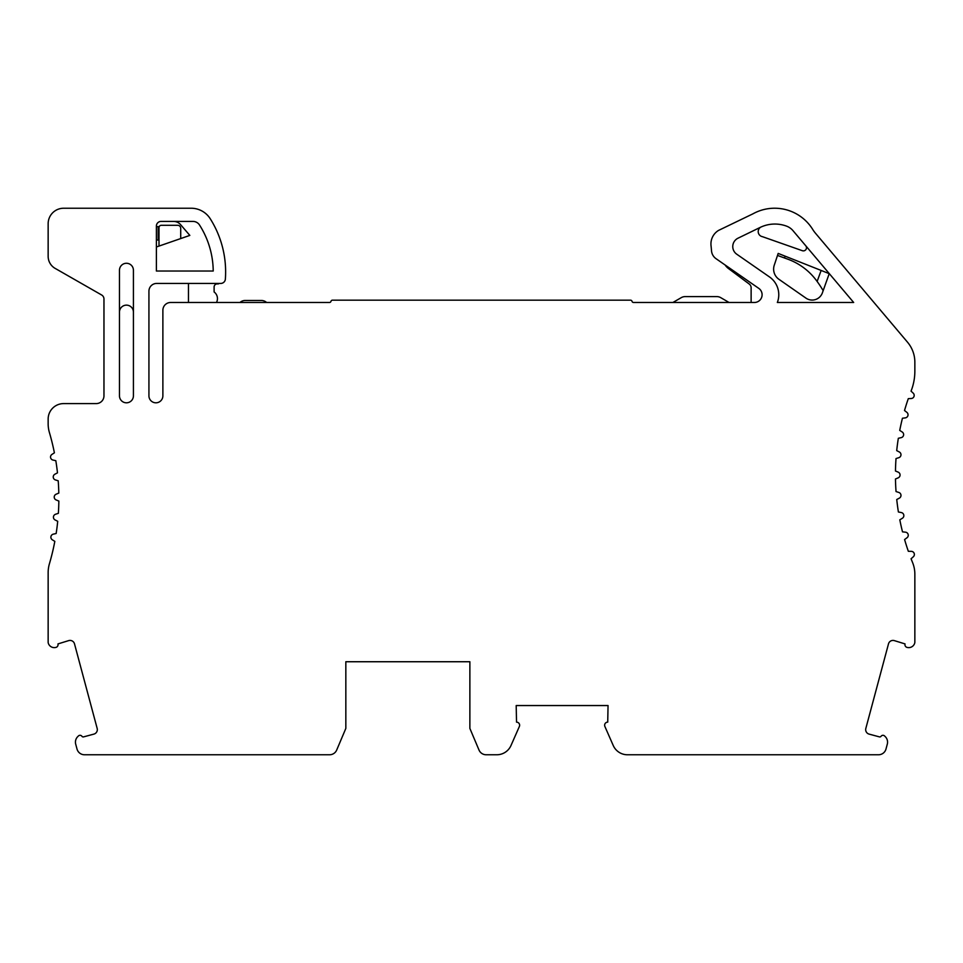 <?xml version="1.0" encoding="UTF-8"?>
<svg xmlns="http://www.w3.org/2000/svg" width="963" height="963" viewBox="0 0 963 963"><rect width="100%" height="100%" fill="white"/><g stroke="black" fill="none" stroke-linecap="round" stroke-linejoin="round"><path stroke-width="1.44" d="M266.715 302.49A164.336 164.336 35.3 0 1 265.92 301.937A7.752 7.752 0 0 0 261.418 300.48L245.168 300.48A7.752 7.752 0 0 0 239.968 302.49M219.022 283.435A1.553 1.553 0 0 1 217.65 283.929A3.106 3.106 0 0 0 214.111 286.998L214.111 291.958A8.258 8.258 0 0 1 216.47 302.49M159.003 246.083L159.003 227.617A2.323 2.323 0 0 1 161.339 225.294L177.613 225.294A3.106 3.106 0 0 1 180.719 228.387L180.719 238.559M188.471 302.49L188.471 283.435M777.502 255.436L787.83 259.191A62.017 62.017 0 0 1 816.034 279.98A108.53 108.53 0 0 1 823.16 290.645M751.128 302.49L751.128 287.793A4.646 4.646 0 0 0 749.262 284.061L728.413 268.484A13.951 13.951 0 0 1 725.127 265.006M729.075 302.49L720.733 297.651A7.752 7.752 0 0 0 716.845 296.604L685.138 296.604A7.752 7.752 0 0 0 681.262 297.651L672.872 302.49M57.973 643.91L68.65 640.624A4.646 4.646 0 0 1 74.464 643.705A7.752 7.752 -106.2 0 1 74.536 643.982L97.167 728.425A4.646 4.646 0 0 1 93.88 734.119L83.6 736.876A1.553 1.553 0 0 1 81.927 736.274A2.323 2.323 0 0 0 78.4 735.985L77.702 736.671A7.752 7.752 0 0 0 75.704 744.158L77.004 749.021A7.752 7.752 0 0 0 84.491 754.763L329.551 754.763A7.752 7.752 0 0 0 336.701 750.033L345.837 728.413L345.837 661.737L469.872 661.737L469.872 728.413L479.008 750.033A7.752 7.752 0 0 0 486.146 754.763L496.812 754.763A15.504 15.504 0 0 0 511.004 745.494L519.37 726.475A3.106 3.106 0 0 0 516.529 722.13L516.192 705.542L608.05 705.542L607.725 722.13A3.106 3.106 0 0 0 604.884 726.475L613.238 745.494A15.504 15.504 0 0 0 627.431 754.763L878.509 754.763A7.752 7.752 0 0 0 885.996 749.021L887.296 744.158A7.752 7.752 0 0 0 885.298 736.671L884.6 735.985A2.323 2.323 0 0 0 881.073 736.274A1.553 1.553 0 0 1 879.4 736.876L869.12 734.119A4.646 4.646 0 0 1 865.833 728.425L888.464 643.982A7.752 7.752 106.1 0 1 888.536 643.705A4.646 4.646 0 0 1 894.35 640.624L905.027 643.91M905.039 643.934A2.877 2.877 0 0 0 906.496 647.208A6.211 6.211 0 0 0 914.742 642.995A3.106 3.106 -81.2 0 0 914.85 642.201L914.85 574.201A31.009 31.009 0 0 0 912.563 562.512A232.565 232.565 68.4 0 1 911.082 558.769L913.333 556.77A3.106 3.106 0 0 0 911.335 551.354L908.338 551.293A232.565 232.565 0 0 1 904.594 539.545L907.014 537.751A3.106 3.106 0 0 0 905.497 532.178L902.512 531.853A232.565 232.565 0 0 1 899.815 519.827L902.379 518.25A3.106 3.106 0 0 0 901.356 512.569L898.407 511.991A232.565 232.565 0 0 1 896.746 499.52L899.346 498.148A3.106 3.106 0 0 0 898.84 492.454L896.035 491.551A232.565 232.565 0 0 1 895.47 478.996L898.178 477.853A3.106 3.106 0 0 0 898.178 472.135L895.47 471.003A232.565 232.565 0 0 1 896.011 458.569L898.804 457.69A3.106 3.106 0 0 0 899.31 451.972L896.709 450.612A232.565 232.565 0 0 1 898.335 438.285L901.212 437.635A3.106 3.106 0 0 0 902.211 432.002L899.731 430.413A232.565 232.565 0 0 1 902.439 418.243L905.364 417.858A3.106 3.106 0 0 0 906.845 412.333L904.522 410.527A232.565 232.565 0 0 1 908.29 398.646L911.239 398.513A3.106 3.106 0 0 0 913.201 393.145L911.046 391.134A232.565 232.565 -68.9 0 1 911.179 390.797A54.265 54.265 0 0 0 914.85 371.176L914.85 362.22A31.009 31.009 0 0 0 907.531 342.214L815.396 233.142A31.009 31.009 0 0 1 812.724 229.447A44.792 44.792 0 0 0 752.91 213.846L718.579 230.398A15.781 15.781 0 0 0 711.031 245.649A155.043 155.043 0 0 1 711.513 250.765A10.665 10.665 0 0 0 716.063 258.71L758.772 288.37A7.752 7.752 0 0 1 754.342 302.49L633.534 302.49A1.553 1.553 0 0 1 632.029 301.335A1.553 1.553 0 0 0 630.536 300.167L332.464 300.167A1.553 1.553 0 0 0 330.971 301.335A1.553 1.553 0 0 1 329.466 302.49L170.632 302.49A7.752 7.752 0 0 0 162.879 310.242L162.879 395.841A6.982 6.982 0 0 1 155.91 402.811A6.982 6.982 0 0 1 148.928 395.841L148.928 291.187A7.752 7.752 0 0 1 156.68 283.435L220.732 283.435A4.646 4.646 0 0 0 225.366 279.114A99.574 99.574 0 0 0 210.235 218.745A22.558 22.558 0 0 0 191.047 208.237L63.654 208.237A15.504 15.504 0 0 0 48.15 223.741L48.15 256.302A13.951 13.951 0 0 0 55.698 268.701L101.621 294.979A4.646 4.646 0 0 1 103.968 299.012L103.968 395.841A7.752 7.752 0 0 1 96.216 403.593L63.654 403.593A15.504 15.504 0 0 0 48.15 419.098L48.15 423.792A31.009 31.009 0 0 0 49.414 432.543A232.565 232.565 0 0 1 54.397 452.827L51.93 454.428A3.106 3.106 0 0 0 52.953 460.049L55.818 460.687A232.565 232.565 0 0 1 57.479 472.845L54.891 474.217A3.106 3.106 0 0 0 55.409 479.923L58.213 480.802A232.565 232.565 0 0 1 58.803 493.08L56.107 494.224A3.106 3.106 0 0 0 56.131 499.941L58.839 501.061A232.565 232.565 0 0 1 58.37 513.327L55.565 514.242A3.106 3.106 0 0 0 55.096 519.948L57.708 521.296A232.565 232.565 0 0 1 56.155 533.514L53.302 534.152A3.106 3.106 0 0 0 52.327 539.81L54.819 541.362A232.565 232.565 0 0 1 49.414 563.8A31.009 31.009 0 0 0 48.15 572.552L48.15 642.201A3.106 3.106 0 0 0 48.258 642.995A6.211 6.211 0 0 0 56.504 647.208A2.877 2.877 0 0 0 57.961 643.934M792.982 230.651L853.675 302.49L777.346 302.49A21.704 21.704 0 0 0 769.449 276.911L736.755 254.208A9.305 9.305 0 0 1 738.007 238.198L760.83 227.112A33.741 33.741 0 0 1 786.494 226.112A15.504 15.504 0 0 1 792.982 230.651M119.472 395.841L119.472 270.254A6.982 6.982 0 0 1 126.442 263.272A6.982 6.982 0 0 1 133.424 270.254L133.424 395.841A6.982 6.982 0 0 1 126.442 402.811A6.982 6.982 0 0 1 119.472 395.841M199.51 224.993A7.752 7.752 0 0 0 192.973 221.418L161.05 221.418A4.646 4.646 0 0 0 156.391 226.064L156.391 271.024L213.22 271.024A87.164 87.164 0 0 0 199.51 224.993M822.378 292.86A10.858 10.858 0 0 1 805.947 298.121L778.947 279.306A12.399 12.399 0 0 1 774.252 265.234L778.176 253.413L827.53 272.974A7.752 7.752 0 0 1 829.155 273.853L822.378 292.86M159.003 240.016L158.161 240.016L158.161 226.654L159.208 226.654M156.391 240.016L158.161 240.016M158.161 226.654L156.391 226.654M784.496 257.976L785.158 256.182M821.15 270.447L817.13 281.449M173.533 221.418A9.305 9.305 0 0 1 180.587 224.644L189.831 235.405L156.391 246.985M805.754 245.77A3.106 3.106 0 0 1 802.36 250.705L762.467 236.681A5.164 5.164 0 0 1 760.83 227.099L738.007 238.198M119.472 312.108A6.982 6.982 0 0 1 126.442 305.139A6.982 6.982 0 0 1 133.424 312.108M419.483 661.737L469.872 661.737M345.837 661.737L396.226 661.737"/></g></svg>
